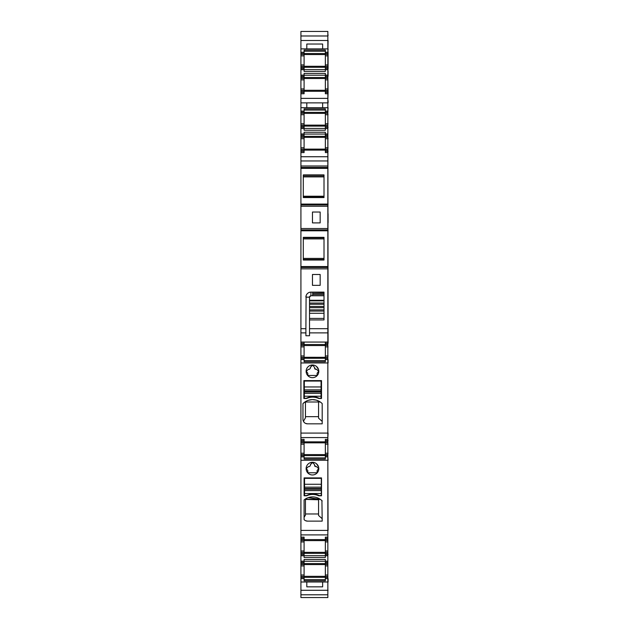 <?xml version="1.0" encoding="UTF-8"?>
<svg xmlns="http://www.w3.org/2000/svg" width="629" height="629" viewBox="0 0 629 629"><rect width="100%" height="100%" fill="white"/><g stroke="black" fill="none" stroke-linecap="round" stroke-linejoin="round"><path stroke-width="0.94" d="M327.851 35.79L327.851 48.873L322.646 48.873L322.646 44.03L306.803 44.03L306.803 48.873L322.646 48.873L322.646 44.03L306.803 44.03L306.803 48.873L300.921 48.873L300.921 31.45L300.921 35.987L327.851 35.987L327.851 40.492L300.921 40.492M300.921 48.873L300.921 52.27L304.09 52.27L304.09 50.068L325.358 50.068L325.358 52.27L328.079 52.27L327.851 50.006M328.079 40.492L327.851 54.534L325.358 54.534L325.358 55.887L327.851 55.887L327.851 54.534M325.358 138.71L327.851 138.71L327.851 149.12L325.358 149.12L325.358 136.218L327.851 136.218L327.851 137.35L304.09 137.358L300.921 137.35L300.921 136.218L304.09 136.218L304.09 152.58L300.921 152.58L300.921 156.739L327.851 156.739L327.851 206.265L300.921 206.265L300.921 230.804L327.851 230.804L327.851 267.467L300.921 267.467L327.851 267.467L327.851 597.291M327.851 344.401L327.851 345.533L325.358 345.533L325.358 344.401L327.851 344.401L327.851 343.269L325.358 343.269L325.358 342.066L300.921 342.066L300.921 328.684L305.898 328.684L306.103 295.748C306.905 293.491 308.501 292.288 310.883 292.131L324.006 292.131L324.006 319.933L309.523 319.933L309.523 328.684L327.851 328.684M300.921 345.533L300.921 344.401L304.09 344.401L304.09 345.533L300.921 345.533L300.921 357.303L304.09 357.303L304.09 361.761L325.358 361.761L325.358 359.56L327.851 359.56L327.851 345.533M328.079 359.56L328.079 362.957M300.921 433.082L327.851 433.082L327.851 362.957L300.921 362.957L300.921 437.587L327.851 437.587L328.079 433.082M327.851 441.707L327.851 442.832L325.358 442.832L325.358 441.707L327.851 441.707L327.851 437.587M300.921 442.832L300.921 441.707L304.09 441.707L304.09 442.832L300.921 442.832L300.921 454.602L304.09 454.602L304.09 459.06L325.358 459.06L325.358 456.866L327.851 456.866L327.851 442.832M327.851 456.866L328.079 460.263M328.079 530.404L327.851 460.263L300.921 460.263L300.921 534.902L327.851 534.902L327.851 530.404L300.921 530.404M327.851 539.462L327.851 540.594L325.358 540.594L325.358 539.462L327.851 539.462L327.851 534.902M327.851 563.442L327.851 564.575L325.358 564.575L325.358 563.442L327.851 563.442L327.851 540.594M327.851 576.345L325.358 576.345L325.358 564.575L300.921 564.575L300.921 563.442L304.09 563.442L304.09 580.803L325.358 580.803L325.358 578.609L327.851 578.609L327.851 564.575M328.079 578.609L328.079 581.998M328.079 590.277L300.921 590.277L300.921 594.79L327.851 594.79L327.851 581.998L306.803 581.998L306.803 586.841L322.646 586.841L322.646 581.998L306.803 581.998L306.803 586.841L322.646 586.841L322.646 581.998M327.851 594.79L327.851 597.55L300.921 597.55L300.921 590.623M300.921 31.45L327.851 31.45L327.851 35.987M327.851 77.383L327.851 78.515L325.358 78.515L325.358 77.383L327.851 77.383L327.851 55.887M327.851 90.285L325.358 90.285L325.358 78.515L300.921 78.515L300.921 77.383L304.09 77.383L304.09 93.745L300.921 93.745L300.921 98.368L327.851 98.368L327.851 78.515M327.851 98.368L328.079 343.269M322.646 107.708L327.851 107.708L327.851 102.873L306.803 102.873L306.803 107.708L322.646 107.708L322.646 102.873L306.803 102.873L306.803 107.708L322.646 107.708L322.646 102.873M328.079 107.708L327.851 111.105L325.358 111.105L328.079 111.105M327.851 112.237L327.851 113.362L325.358 113.362L325.358 112.237L327.851 112.237L327.851 111.105M327.851 136.218L327.851 113.362M328.079 138.71L327.851 137.35M327.851 149.12L327.851 156.739M327.851 168.368L300.921 168.368L300.921 167.424L327.851 167.424L300.921 167.416L300.921 165.985L327.851 165.985M327.851 206.265L327.851 229.907L327.851 228.531L300.921 228.531M328.079 230.796L327.851 229.907L300.921 229.907L327.851 229.907M300.921 168.368L300.921 204.944L327.851 204.944L328.079 204.189M304.09 53.402L304.09 54.534L300.921 54.534L300.921 53.402L304.09 53.402L304.09 52.27M327.851 70.825L328.079 68.561L325.358 68.561L325.358 71.407L304.09 71.407L304.09 54.534L325.358 54.542L325.358 52.27M304.09 51.232L325.358 51.232L325.358 50.068M325.358 68.561L325.358 67.429L327.851 67.429M327.851 66.297L325.358 66.297L325.358 67.429M304.09 64.936L300.921 64.936L300.921 66.297L325.358 66.289L325.358 55.887M300.921 230.804L300.921 328.684M315.86 319.933L320.837 319.933M312.464 274.488L320.161 274.488L312.464 274.488L312.464 285.354L320.161 285.354L320.161 274.488M327.851 332.883L309.523 332.883L309.523 335.752L305.898 335.752L305.898 328.684M327.851 342.066L325.358 342.066M300.921 342.066L300.921 343.269L304.09 343.269L304.09 342.066M300.921 344.401L300.921 343.269M304.09 344.401L304.09 343.269M304.09 345.533L304.09 346.894L300.921 346.894M327.851 357.303L304.09 357.296L304.09 346.894M300.921 357.303L300.921 359.56L304.09 359.56M300.921 359.56L300.921 362.957M322.197 423.828L322.197 403.606A13.579 13.579 0 0 0 302.958 403.606L302.958 419.299A4.529 4.529 0 0 0 307.487 423.828L322.197 423.828M321.513 380.608L321.513 398.487L319.029 398.487A1.58 1.58 0 0 1 318.384 398.346A14.027 14.027 0 0 0 306.999 398.346A1.58 1.58 0 0 1 306.354 398.487L303.862 398.487L303.862 380.608L321.513 380.608M312.464 377.667A6.337 6.337 0 0 1 306.126 371.33A6.337 6.337 0 0 1 312.464 364.993A6.337 6.337 0 0 1 318.801 371.33A6.337 6.337 0 0 1 312.464 377.667M304.09 441.849L325.358 441.849M327.851 439.372L325.358 439.372L325.358 440.575L328.079 440.575M300.921 439.372L300.921 440.575L304.09 440.575L304.09 439.372L300.921 439.372L300.921 437.587M300.921 441.707L300.921 440.575M304.09 441.707L304.09 440.575M304.09 442.832L304.09 444.192L300.921 444.192M327.851 454.602L304.09 454.594L304.09 444.192M300.921 454.602L300.921 456.866L304.09 456.866M300.921 456.866L300.921 460.263M312.464 474.966A6.337 6.337 0 0 1 306.126 468.629A6.337 6.337 0 0 1 312.464 462.299A6.337 6.337 0 0 1 318.801 468.629A6.337 6.337 0 0 1 312.464 474.966M321.513 495.786L319.029 495.786A1.58 1.58 0 0 1 318.384 495.652A14.027 14.027 0 0 0 306.999 495.652A1.58 1.58 0 0 1 306.354 495.786L304.09 495.786L304.09 477.906L321.513 477.906L321.513 495.786M322.197 500.912A13.579 13.579 0 0 0 304.09 499.898L304.09 519.601A4.529 4.529 0 0 0 307.487 521.126L322.197 521.126L321.914 500.637M304.09 539.603L325.358 539.603M327.851 537.127L325.358 537.127L325.358 538.33L327.851 538.33L325.358 538.33L325.358 539.462M300.921 539.462L304.09 539.462L304.09 540.594L300.921 540.594L300.921 538.33L304.09 538.33L300.921 538.33L300.921 534.902M300.921 537.127L304.09 537.127L304.09 539.462M300.921 540.594L300.921 552.356L325.358 552.348L325.358 540.594L304.09 540.602L304.09 541.946L300.921 541.946M328.079 554.621L325.358 554.621L325.358 557.467L304.09 557.467L304.09 541.946M304.09 553.489L300.921 553.489L300.921 552.356M300.921 553.489L300.921 554.621L304.09 554.621M300.921 563.442L300.921 562.31L304.09 562.31L300.921 562.31L300.921 554.621M327.851 561.186L325.358 561.186L325.358 559.464L304.09 559.464L304.09 563.442M300.921 564.575L300.921 576.345L304.09 576.345M304.09 577.477L300.921 577.477L300.921 576.345M300.921 577.477L300.921 578.609L304.09 578.609M300.921 578.609L300.921 581.998L306.803 581.998M300.921 590.277L300.921 581.998M300.921 53.402L300.921 52.27M300.921 54.534L300.921 64.936M304.09 67.429L300.921 67.429L300.921 66.297M300.921 67.429L300.921 68.561L304.09 68.561M300.921 77.383L300.921 76.251L304.09 76.251L300.921 76.251L300.921 68.561M304.09 77.383L304.09 73.412L325.358 73.412L325.358 76.251L327.851 76.251L325.358 76.251L325.358 77.383M300.921 78.515L300.921 90.285L304.09 90.285M304.09 91.417L300.921 91.417L300.921 90.285M300.921 91.417L300.921 92.549L304.09 92.549M300.921 93.745L300.921 92.549M327.851 100.616L328.079 92.549L325.358 92.549L325.358 93.745L327.851 93.745M304.09 91.276L325.358 91.276M300.921 98.368L300.921 102.873L306.803 102.873M300.921 112.237L304.09 112.237L304.09 113.362L300.921 113.362L300.921 102.873M304.09 112.237L304.09 111.105L300.921 111.105L304.09 111.105L304.09 108.903L325.358 108.903L325.358 112.237M300.921 113.362L300.921 125.132L325.358 125.124L325.358 113.362L304.09 113.369L304.09 114.722L300.921 114.722M328.079 127.396L325.358 127.396L325.358 130.242L304.09 130.242L304.09 114.722M304.09 126.264L300.921 126.264L300.921 125.132M300.921 126.264L300.921 127.396L304.09 127.396M300.921 136.218L300.921 135.086L304.09 135.086L300.921 135.086L300.921 127.396M304.09 136.218L304.09 132.239L325.358 132.239L325.358 135.086L327.851 135.086L325.358 135.086L325.358 136.218M300.921 137.35L300.921 149.12L325.358 149.112L325.358 150.252L327.851 150.252M304.09 150.252L300.921 150.252L300.921 149.12M300.921 150.252L300.921 151.385L304.09 151.385M300.921 152.58L300.921 151.385M328.079 151.385L325.358 151.385L325.358 152.58L327.851 152.58M304.09 150.111L325.358 150.111M300.921 156.739L300.921 165.985M300.921 206.265L300.921 204.944L327.851 204.944M312.464 212.036L320.161 212.036L312.464 212.036L312.464 222.902L320.161 222.902L320.161 212.036M304.09 344.543L325.358 344.543L325.358 343.269M325.358 359.56L325.358 345.533M325.358 441.707L325.358 440.575M325.358 456.866L325.358 442.832M327.851 552.356L325.358 552.356L325.358 553.489L327.851 553.489M325.358 554.621L325.358 553.489M325.358 561.186L325.358 562.31L327.851 562.31L325.358 562.31L325.358 563.442M325.358 576.345L325.358 577.477L327.851 577.477M304.09 579.639L325.358 579.639L325.358 577.477M325.358 90.285L325.358 91.417L327.851 91.417M325.358 92.549L325.358 91.417M327.851 125.132L325.358 125.132L325.358 126.264L327.851 126.264M325.358 127.396L325.358 126.264M325.358 151.385L325.358 150.252M309.523 332.883L309.523 328.684M328.079 100.616L328.079 102.873M328.079 92.549L327.851 76.251M328.079 48.873L328.079 50.006M328.079 70.825L328.079 76.251M328.079 68.561L328.079 52.529M328.079 213.774L328.079 222.745M327.851 73.538L327.851 71.274M327.851 33.714L328.079 35.499M304.09 53.544L325.358 53.544M304.09 67.287L325.358 67.287M309.523 319.933L309.523 300.277L324.006 300.277M324.006 295.748L310.883 295.748L309.523 297.108L309.523 300.277M320.208 401.962L316.45 400.178M316.348 400.146L312.385 399.619M312.291 399.619L308.328 400.296M302.958 403.606L304.916 401.986L320.24 401.986M307.487 423.828L305.615 423.419M304.357 422.578L303.43 421.312L305.45 417.837L305.45 401.986L305.45 416.665L318.573 416.673L305.45 416.665M306.354 398.487L306.999 398.346L306.354 398.487M317.794 397.709L317.967 398.173A14.027 14.027 0 0 0 307.416 398.173L307.581 397.709M317.126 375.623A6.337 6.337 0 0 0 318.258 373.885M318.557 369.6L316.497 366.448M306.669 373.885A6.337 6.337 0 0 0 307.801 375.623M304.09 442.84L325.358 442.84M317.126 472.922A6.337 6.337 0 0 0 318.258 471.184M318.557 466.907L316.497 463.746M306.669 471.184A6.337 6.337 0 0 0 307.801 472.922M306.354 495.786L306.999 495.652M317.763 494.913L317.967 495.471A14.027 14.027 0 0 0 307.416 495.471L307.542 495.117M319.029 495.786L318.384 495.652M304.916 499.284L320.24 499.284L308.234 497.633M304.09 499.898L304.743 499.402L318.573 499.78M307.487 521.126L305.513 520.678M304.09 90.277L325.358 90.277M303.296 174.893L303.296 197.569L324.006 197.569L324.006 174.893L303.296 174.893M324.006 260.029L324.006 237.337L303.296 237.337L303.296 260.029L324.006 260.029M310.915 292.131L310.915 295.748M310.883 292.131A5.032 5.032 0 0 0 305.898 297.108A5.032 5.032 0 0 1 310.883 292.131M324.006 292.296L312.692 292.131M312.692 295.748L312.692 292.296M324.006 295.677L312.692 295.677M324.006 294.443L312.692 294.443M324.006 293.287L312.692 293.287M309.523 300.843L324.006 300.843M309.523 303.044L324.006 303.044M309.523 304.255L324.006 304.255M309.523 306.457L324.006 306.457M309.523 307.667L324.006 307.667M309.523 309.869L324.006 309.869M309.523 311.08L324.006 311.08M309.523 313.281L324.006 313.281M310.852 295.748L310.223 295.921M309.72 296.401L309.523 297.108M304.09 345.541L325.358 345.541M304.09 358.286L325.358 358.286M322.197 421.399L318.573 418.191L318.573 401.986M303.862 390.334L304.318 390.334M321.065 390.334L321.513 390.334M303.862 398.228L304.318 398.228M321.065 398.228L321.513 398.228M309.405 369.294L310.317 368.39L309.405 369.294L308.391 369.294L306.244 371.369L307.801 373.209L307.801 375.474L317.126 375.474L317.126 373.209L318.683 371.369L316.536 369.294L315.522 369.294L314.61 368.39L314.783 368.916M310.317 368.39L310.317 367.69C311.748 364.914 313.179 364.914 314.61 367.69L315.522 369.294M304.09 455.593L325.358 455.593M309.405 466.592L310.317 465.688L309.405 466.592L308.391 466.592L306.244 468.668L307.801 470.508L307.801 472.772L317.126 472.772L317.126 470.508L318.683 468.668L316.536 466.592L315.522 466.592L314.61 465.688L314.783 466.215M310.317 465.688L310.317 464.988C311.748 462.213 313.179 462.213 314.61 464.988L315.522 466.592M304.09 487.64L304.546 487.64M320.35 499.363L318.573 499.45L318.573 515.497L322.197 518.705M305.45 513.972L318.573 513.972L305.45 513.972L305.45 515.135L305.45 499.465M305.45 515.135L304.09 517.282M304.09 553.347L325.358 553.347M304.09 563.584L325.358 563.584M304.09 577.336L325.358 577.336M304.09 576.337L325.358 576.337M304.09 77.532L325.358 77.532M304.09 126.122L325.358 126.122M304.09 112.379L325.358 112.379M304.09 136.359L325.358 136.359M310.317 367.69L311.913 365.614M310.317 464.988L311.913 462.913M304.318 391.938L321.065 391.938L321.065 389.894L304.318 389.894L304.318 398.259L306.354 398.259A14.027 14.027 0 0 1 319.029 398.259L321.065 398.259L321.065 393.314L304.318 393.314M304.318 386.953L304.318 381.056L321.065 381.056L321.065 386.953L304.318 386.953L304.318 389.862L321.065 389.862L321.065 386.953M321.065 391.938L321.065 393.314M319.029 398.259L318.18 398.259M307.204 398.259L306.354 398.259M304.546 489.244L321.285 489.244L321.285 487.192L304.546 487.192L304.546 495.558L306.582 495.558A14.027 14.027 0 0 1 319.249 495.558L321.285 495.558L321.285 490.612L304.546 490.612M304.546 484.259L304.546 478.362L321.285 478.362L321.285 484.259L304.546 484.259L304.546 487.168L321.285 487.168L321.285 484.259M321.285 489.244L321.285 490.612M319.249 495.558L318.18 495.558M307.204 495.558L306.582 495.558M322.646 48.873L306.803 48.873M300.921 268.85L327.851 268.85M305.898 332.883L300.921 332.883M300.921 355.943L304.09 355.943M300.921 358.428L304.09 358.428M300.921 453.242L304.09 453.242M300.921 455.734L304.09 455.734M304.09 550.996L300.921 550.996M304.09 555.753L300.921 555.753M325.358 555.753L327.851 555.753M300.921 561.186L304.09 561.186M304.09 565.935L300.921 565.935M304.09 574.985L300.921 574.985M304.09 55.887L300.921 55.887M304.09 69.693L300.921 69.693M327.851 75.126L325.358 75.126M325.358 69.693L327.851 69.693M300.921 75.126L304.09 75.126M304.09 79.875L300.921 79.875M304.09 88.925L300.921 88.925M300.921 107.708L306.803 107.708M304.09 123.771L300.921 123.771M304.09 128.528L300.921 128.528M327.851 133.953L325.358 133.953M325.358 128.528L327.851 128.528M300.921 133.953L304.09 133.953M304.09 138.71L300.921 138.71M304.09 147.76L300.921 147.76M300.921 160.961L327.851 160.961M327.851 204.087L300.921 204.087M300.921 266.562L327.851 266.562M325.358 346.894L328.079 346.894M328.079 355.943L325.358 355.943M325.358 358.428L327.851 358.428M325.358 444.192L328.079 444.192M328.079 453.242L325.358 453.242M325.358 455.734L327.851 455.734M325.358 541.946L327.851 541.946M327.851 550.996L325.358 550.996M325.358 565.935L327.851 565.935M327.851 574.985L325.358 574.985M325.358 53.402L327.851 53.402M327.851 64.936L325.358 64.936M325.358 79.875L327.851 79.875M327.851 88.925L325.358 88.925M325.358 114.722L328.079 114.722M328.079 123.771L325.358 123.771M328.079 147.76L325.358 147.76M304.09 69.607L325.358 69.607M305.898 297.163L309.523 297.163M325.358 360.598L304.09 360.598M325.358 457.896L304.09 457.896M304.09 561.272L325.358 561.272M304.09 555.666L325.358 555.666M304.09 75.213L325.358 75.213M325.358 110.067L304.09 110.067M304.09 134.048L325.358 134.048M304.09 128.442L325.358 128.442M324.006 175.334L303.296 175.334M324.006 197.152L303.296 197.152M303.296 237.762L324.006 237.762M303.296 259.604L324.006 259.604M309.523 318.423L324.006 318.423M321.513 386.261L321.065 386.261M304.318 386.261L303.862 386.261M321.513 387.228L321.065 387.228M304.318 387.228L303.862 387.228M321.513 390.79L321.065 390.79M304.318 390.79L303.862 390.79M321.513 391.773L321.065 391.773M304.318 391.773L303.862 391.773M321.513 394.076L321.065 394.076M304.318 394.076L303.862 394.076M304.09 491.375L304.546 491.375M304.546 495.534L304.09 495.534M304.546 489.079L304.09 489.079M304.09 488.096L304.546 488.096M304.09 484.527L304.546 484.527M304.546 483.567L304.09 483.567M303.296 196.217L324.006 196.217M303.296 176.537L324.006 176.537L303.296 176.552M303.296 176.584L324.006 176.584L303.296 176.584M303.296 176.883L324.006 176.883M303.296 238.816L324.006 238.831M303.296 258.409L324.006 258.409M303.296 238.902L324.006 238.902M303.296 258.527L324.006 258.527L303.296 258.511M321.065 391.23L304.318 391.23M321.065 393.282L304.318 393.282M321.065 396.223L304.318 396.223M321.285 488.536L304.546 488.536M321.285 490.589L304.546 490.589M321.285 493.521L304.546 493.521"/></g></svg>
